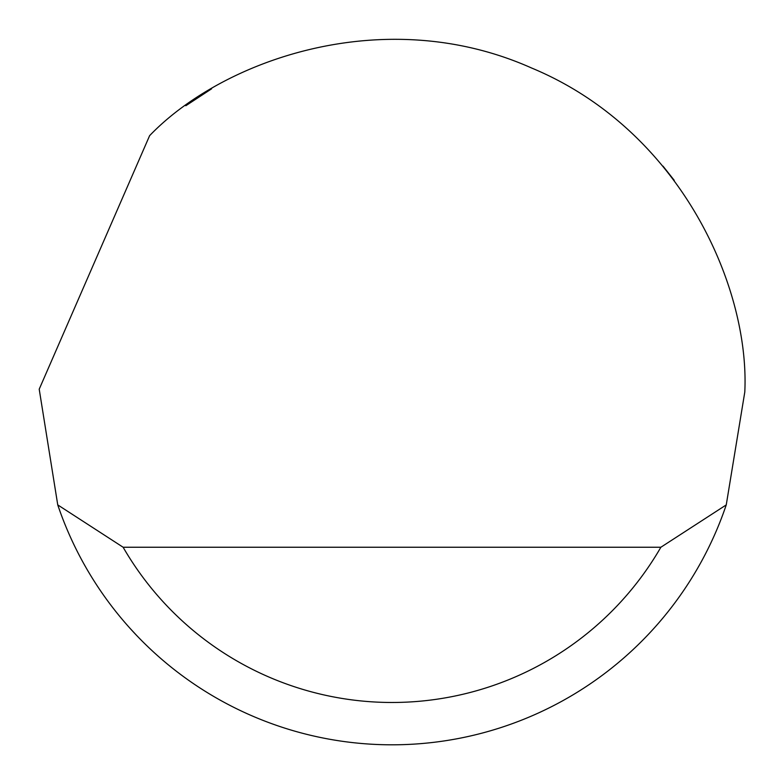 <?xml version="1.0" encoding="UTF-8"?>
<svg xmlns="http://www.w3.org/2000/svg" width="784" height="784" viewBox="0 0 784 784"><rect width="100%" height="100%" fill="white"/><g stroke="black" fill="none" stroke-linecap="round" stroke-linejoin="round"><path stroke-width="1.18" d="M149.626 135.652C222.372 59.927 384.248 2.303 531.562 67.992C680.502 129.909 749.847 287.12 744.8 392.01L726.249 504.906A352.8 352.8 0 0 1 57.751 504.906L39.21 389.187L149.626 135.652M185.818 105.732L211.582 88.827M663.019 166.139L674.24 180.33M130.075 628.366L136.583 635.383M57.751 504.906L123.127 547.242L660.873 547.242L726.249 504.906M123.127 547.242A310.464 310.464 0 0 0 660.873 547.242"/></g></svg>
